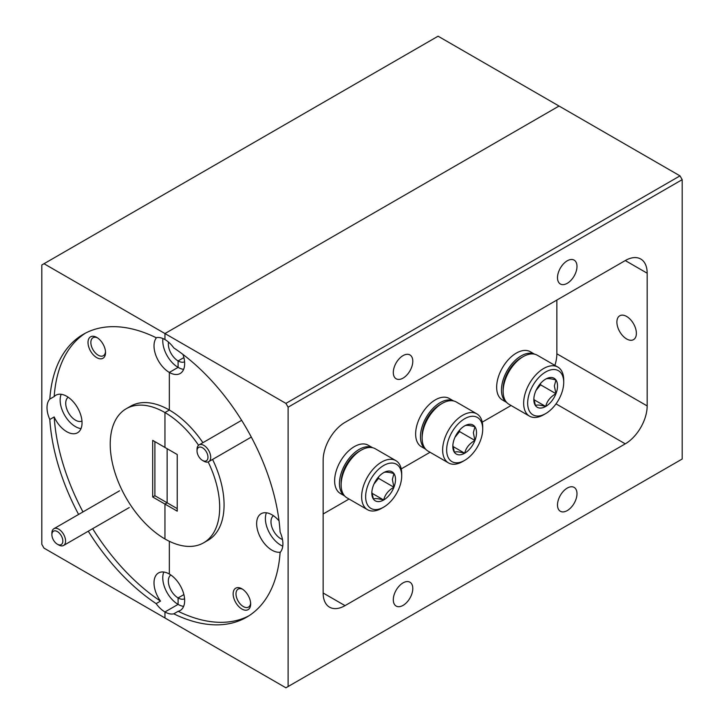 <?xml version="1.0" encoding="UTF-8"?>
<svg xmlns="http://www.w3.org/2000/svg" width="724" height="724" viewBox="0 0 724 724"><rect width="100%" height="100%" fill="white"/><g stroke="black" fill="none" stroke-linecap="round" stroke-linejoin="round"><path stroke-width="1.09" d="M96.772 337.429A12.38 7.15 -120 0 0 88.011 342.488A12.38 7.15 -120 0 0 96.772 357.656A12.38 7.15 -120 0 0 105.532 352.597A12.38 7.15 -120 0 0 96.772 337.429L96.772 337.429M97.514 337.9A10.371 5.991 -120 0 0 93.007 337.737A10.371 5.991 -120 0 0 91.414 346.054A10.371 5.991 -120 0 0 98.193 355.185A10.371 5.991 -120 0 0 103.378 355.701A10.371 5.991 -120 0 0 105.496 351.719M85.513 333.103A163.325 94.292 -120 0 0 54.191 396.553A21.675 12.516 60 0 1 55.875 395.214A21.675 12.516 60 0 1 66.708 396.29A21.675 12.516 60 0 1 80.871 415.386A21.675 12.516 60 0 1 77.549 432.753A21.675 12.516 60 0 1 66.708 431.676A21.675 12.516 60 0 1 54.191 416.952A163.325 94.292 -120 0 0 82.979 511.922M54.191 396.553L49.811 399.078A21.675 12.516 -120 0 0 49.811 419.477L54.191 416.952M61.178 394.281A21.675 12.516 -120 0 0 75.468 426.626A21.675 12.516 -120 0 0 81.007 428.626M68.21 397.232A13.774 7.955 -120 0 0 66.572 408.381A13.774 7.955 -120 0 0 75.468 420.173A13.774 7.955 -120 0 0 81.966 421.06M44.001 263.717L164.954 333.556L164.954 339.565L164.954 333.556L559.046 106.039L438.083 36.2L41.811 264.984L41.811 544.339L44.001 548.131L164.954 617.961L164.954 611.961L164.954 617.961L285.917 687.8L288.107 686.533L288.107 407.187L285.917 403.395L164.954 333.556L559.046 106.039L679.999 175.869L682.189 179.661L288.107 407.187M168.511 342.099A13.774 7.955 -120 0 0 178.095 360.923L183.887 357.575L178.095 360.923L178.095 367.367L169.335 372.426A21.675 12.516 60 0 1 155.85 355.339A21.675 12.516 60 0 1 156.538 337.61M152.701 496.999L152.701 440.364L164.954 447.45L164.954 412.562L169.335 410.028L169.335 372.426L169.335 410.028A77.405 44.689 -120 0 0 130.637 406.2L126.257 408.725A77.405 44.689 -120 0 0 114.392 470.754A77.405 44.689 -120 0 0 164.954 538.964L164.954 504.076L167.144 502.809L167.144 448.708L167.144 502.809L154.891 495.732L152.701 496.999L164.954 504.076L164.954 538.964A77.405 44.689 -120 0 0 203.661 542.792A77.405 44.689 -120 0 0 208.168 461.921M92.654 528.674A163.325 94.292 -120 0 0 160.502 601.101A21.675 12.516 60 0 1 158.502 572.965A21.675 12.516 60 0 1 169.335 574.041L169.335 541.29L169.335 574.041A21.675 12.516 60 0 1 183.498 593.137A21.675 12.516 60 0 1 180.176 610.504A21.675 12.516 60 0 1 178.167 611.3A163.325 94.292 -120 0 0 248.784 615.889M183.887 594.585L178.095 597.924L178.095 604.377L164.954 611.961L178.095 604.377L178.095 597.924L183.887 594.585M202.901 442.681A77.405 44.689 -120 0 0 169.335 410.028L164.954 412.562A77.405 44.689 -120 0 0 126.257 408.725M88.274 531.208A163.325 94.292 -120 0 0 156.131 603.626A21.675 12.516 -120 0 0 164.954 611.961A21.675 12.516 -120 0 0 173.787 613.825A163.325 94.292 -120 0 0 246.622 617.201A163.325 94.292 -120 0 0 280.107 552.439A21.675 12.516 -120 0 0 280.107 532.04A163.325 94.292 -120 0 0 173.787 347.9A21.675 12.516 -120 0 0 164.954 339.565A21.675 12.516 -120 0 0 156.131 337.701A163.325 94.292 -120 0 0 83.296 334.316A163.325 94.292 -120 0 0 49.811 399.078M49.811 419.477A163.325 94.292 -120 0 0 78.599 514.447M154.891 495.732L154.891 441.631M170.837 574.983A13.774 7.955 -120 0 0 169.199 586.141A13.774 7.955 -120 0 0 178.095 597.924A13.774 7.955 -120 0 0 184.593 598.811M163.805 572.041A21.675 12.516 -120 0 0 178.095 604.377A21.675 12.516 -120 0 0 183.625 606.377M160.502 601.101L156.131 603.626M162.909 338.533A21.675 12.516 -120 0 0 178.095 367.367L178.095 360.923A13.774 7.955 -120 0 0 184.593 361.81M203.86 461.197L202.494 460.41A7.738 4.471 -120 0 0 207.969 457.251A7.738 4.471 -120 0 0 202.494 447.767A7.738 4.471 -120 0 0 197.028 450.925A7.738 4.471 -120 0 0 202.494 460.41L203.869 461.197A9.674 5.584 60 0 1 203.86 461.197A9.674 5.584 60 0 0 208.702 461.677A9.674 5.584 60 0 0 210.186 453.921A9.674 5.584 60 0 0 203.869 445.396A9.674 5.584 60 0 0 199.028 444.916A9.674 5.584 60 0 0 197.028 449.351L197.028 450.925M58.735 544.991L57.359 544.204A7.738 4.471 -120 0 0 62.834 541.045A7.738 4.471 -120 0 0 57.359 531.561A7.738 4.471 -120 0 0 51.893 534.719A7.738 4.471 -120 0 0 57.359 544.204L58.735 544.991A9.674 5.584 60 0 0 63.567 545.471A9.674 5.584 60 0 0 65.051 537.715A9.674 5.584 60 0 0 58.735 529.19A9.674 5.584 60 0 0 53.893 528.71A9.674 5.584 60 0 0 51.893 533.145L51.893 534.719M241.907 588.811A12.38 7.15 -120 0 0 233.146 593.87A12.38 7.15 -120 0 0 241.907 609.038A12.38 7.15 -120 0 0 250.658 603.979A12.38 7.15 -120 0 0 241.907 588.811L241.907 588.811M242.649 589.273A10.371 5.991 -120 0 0 238.142 589.119A10.371 5.991 -120 0 0 236.549 597.427A10.371 5.991 -120 0 0 243.327 606.567A10.371 5.991 -120 0 0 248.513 607.083A10.371 5.991 -120 0 0 250.631 603.101M280.387 552.131A21.675 12.516 60 0 1 271.962 550.177A21.675 12.516 60 0 1 257.807 531.081A21.675 12.516 60 0 1 261.129 513.714A21.675 12.516 60 0 1 271.962 514.791A21.675 12.516 60 0 1 279.039 520.873M266.432 512.782A21.675 12.516 -120 0 0 280.722 545.127A21.675 12.516 -120 0 0 282.776 546.149M273.455 515.732A13.774 7.955 -120 0 0 271.826 526.882A13.774 7.955 -120 0 0 280.722 538.674A13.774 7.955 -120 0 0 282.496 539.516M567.254 283.31A13.774 7.955 120 0 0 576.25 271.174A13.774 7.955 120 0 0 574.141 260.133A13.774 7.955 120 0 0 567.254 260.812A13.774 7.955 120 0 0 558.249 272.957A13.774 7.955 120 0 0 560.358 283.998A13.774 7.955 120 0 0 567.254 283.31M403.051 378.118A13.774 7.955 120 0 0 412.056 365.973A13.774 7.955 120 0 0 409.938 354.932A13.774 7.955 120 0 0 403.051 355.611A13.774 7.955 120 0 0 394.046 367.756A13.774 7.955 120 0 0 396.164 378.797A13.774 7.955 120 0 0 403.051 378.118M567.254 510.583A13.774 7.955 120 0 0 576.25 498.447A13.774 7.955 120 0 0 574.141 487.406A13.774 7.955 120 0 0 567.254 488.085A13.774 7.955 120 0 0 558.249 500.23A13.774 7.955 120 0 0 560.358 511.271A13.774 7.955 120 0 0 567.254 510.583M403.051 605.391A13.774 7.955 120 0 0 412.056 593.246A13.774 7.955 120 0 0 409.938 582.205A13.774 7.955 120 0 0 403.051 582.883A13.774 7.955 120 0 0 394.046 595.028A13.774 7.955 120 0 0 396.164 606.069A13.774 7.955 120 0 0 403.051 605.391M626.64 338.968A13.774 7.955 60 0 1 617.635 326.823A13.774 7.955 60 0 1 619.744 315.782A13.774 7.955 60 0 1 626.64 316.46A13.774 7.955 60 0 1 635.636 328.606A13.774 7.955 60 0 1 633.527 339.647A13.774 7.955 60 0 1 626.64 338.968M341.122 484.881L341.122 482.564A25.494 14.724 -60 0 1 359.149 451.342L361.158 450.183A28.327 16.353 120 0 0 341.122 484.881A28.327 16.353 120 0 0 346.995 497.85L367.502 509.696A28.327 16.353 -60 0 1 361.638 496.727A28.327 16.353 -60 0 1 374.009 468.211A28.327 16.353 -60 0 1 395.838 460.627A28.327 16.353 -60 0 1 401.702 473.596L401.702 475.903A25.494 14.724 120 0 0 383.675 465.496A25.494 14.724 120 0 0 365.647 496.727A25.494 14.724 120 0 0 383.675 507.135A25.494 14.724 120 0 0 401.702 475.903M395.838 460.627L375.322 448.78A28.327 16.353 120 0 0 361.158 450.183M395.521 479.478A16.761 9.674 120 0 0 393.937 473.55A16.761 9.674 120 0 0 383.675 472.636A16.761 9.674 120 0 0 373.412 485.397A16.761 9.674 120 0 0 371.828 493.162A16.761 9.674 120 0 0 373.412 499.08A16.761 9.674 120 0 0 383.675 500.003A16.761 9.674 120 0 0 393.937 487.234A16.761 9.674 120 0 0 395.521 479.478M371.855 492.202L373.412 499.08C374.733 498.193 378.154 498.501 383.675 500.003C384.996 494.583 388.417 490.329 393.937 487.234L392.354 479.478L393.937 473.55C388.48 472.057 385.059 471.749 383.675 472.636M503.135 391.349L503.135 389.032A25.494 14.724 -60 0 1 521.162 357.801L523.171 356.651A28.327 16.353 120 0 0 503.135 391.349A28.327 16.353 120 0 0 509.008 404.318L529.516 416.155A28.327 16.353 -60 0 1 523.651 403.187A28.327 16.353 -60 0 1 536.013 374.679A28.327 16.353 -60 0 1 557.851 367.086A28.327 16.353 -60 0 1 563.715 380.055L563.715 382.372A25.494 14.724 120 0 0 545.688 371.964A25.494 14.724 120 0 0 527.66 403.187A25.494 14.724 120 0 0 545.688 413.594A25.494 14.724 120 0 0 563.715 382.372M557.851 367.086L537.335 355.249A28.327 16.353 120 0 0 523.171 356.651M557.534 385.937A16.761 9.674 120 0 0 555.951 380.01A16.761 9.674 120 0 0 545.688 379.095A16.761 9.674 120 0 0 535.425 391.865A16.761 9.674 120 0 0 533.832 399.621A16.761 9.674 120 0 0 535.425 405.549A16.761 9.674 120 0 0 545.688 406.463A16.761 9.674 120 0 0 555.951 393.693A16.761 9.674 120 0 0 557.534 385.937M533.86 398.662L535.425 405.549C536.746 404.653 540.167 404.96 545.688 406.463C547.009 401.051 550.43 396.797 555.951 393.693L554.358 385.937L555.951 380.01C550.493 378.516 547.072 378.209 545.688 379.095M422.128 438.111L422.128 435.803A25.494 14.724 -60 0 1 440.156 404.571L442.165 403.413A28.327 16.353 120 0 0 422.128 438.111A28.327 16.353 120 0 0 428.002 451.079L448.509 462.926A28.327 16.353 -60 0 1 442.645 449.957A28.327 16.353 -60 0 1 455.007 421.449A28.327 16.353 -60 0 1 476.844 413.857A28.327 16.353 -60 0 1 482.709 426.825L482.709 429.142A25.494 14.724 120 0 0 464.681 418.725A25.494 14.724 120 0 0 446.654 449.957A25.494 14.724 120 0 0 464.681 460.364A25.494 14.724 120 0 0 482.709 429.142M476.844 413.857L456.328 402.01A28.327 16.353 120 0 0 442.165 403.413M476.528 432.708A16.761 9.674 120 0 0 474.944 426.78A16.761 9.674 120 0 0 464.681 425.866A16.761 9.674 120 0 0 454.419 438.635A16.761 9.674 120 0 0 452.826 446.391A16.761 9.674 120 0 0 454.419 452.319A16.761 9.674 120 0 0 464.681 453.233A16.761 9.674 120 0 0 474.944 440.464A16.761 9.674 120 0 0 476.528 432.708M452.862 445.432L454.419 452.319C455.74 451.423 459.161 451.731 464.681 453.233C466.003 447.821 469.424 443.559 474.944 440.464L473.351 432.708L474.944 426.78C469.487 425.287 466.066 424.979 464.681 425.866M464.681 460.364L462.681 461.523A28.327 16.353 -60 0 1 448.509 462.926M455.007 437.224L459.55 431.576L459.55 430.174M452.952 446.464L464.681 453.233M459.55 431.576L474.944 440.464M453.541 400.942L449.278 398.481A27.865 16.091 120 0 0 421.413 414.562A27.865 16.091 120 0 0 421.413 446.744L425.676 449.206M453.45 400.924A27.865 16.091 120 0 0 426.228 417.35A27.865 16.091 120 0 0 425.612 449.133M534.547 354.172L530.285 351.71A27.865 16.091 120 0 0 502.42 367.801A27.865 16.091 120 0 0 502.42 399.974L506.682 402.435M511.063 405.503L482.247 422.137M430.056 452.274L401.241 468.908M349.049 499.035L323.139 513.995M554.892 365.376A30.96 17.874 120 0 0 556.856 353.783L647.166 405.929L647.166 273.201L625.264 260.559L345.031 422.354A30.96 17.874 -60 0 0 323.139 460.274L323.139 593.001L345.031 605.635L625.264 443.848L556.023 403.865M556.856 300.062L556.856 353.783M372.534 447.713L368.272 445.242A27.865 16.091 120 0 0 340.407 461.333A27.865 16.091 120 0 0 340.407 493.515L344.669 495.976M545.688 413.594L543.679 414.752A28.327 16.353 -60 0 1 529.516 416.155M536.013 390.453L540.557 384.806L540.557 383.412M533.959 399.693L545.688 406.463M540.557 384.806L555.951 393.693M534.457 354.154A27.865 16.091 120 0 0 507.234 370.579A27.865 16.091 120 0 0 506.619 402.372M383.675 507.135L381.675 508.293A28.327 16.353 -60 0 1 367.502 509.696M374 483.994L378.543 478.347L378.543 476.944M371.946 493.234L383.675 500.003M378.543 478.347L393.937 487.234M372.444 447.685A27.865 16.091 120 0 0 345.221 464.111A27.865 16.091 120 0 0 344.606 495.904M288.107 686.533L682.189 459.016L682.189 179.661M198.548 445.251A77.405 44.689 -120 0 0 164.954 412.562L164.954 447.45L177.217 454.527L177.217 511.153L164.954 504.076L167.144 502.809L177.217 508.628M182.928 354.407A21.675 12.516 60 0 1 180.176 373.503A21.675 12.516 60 0 1 169.335 372.426L178.095 367.367A21.675 12.516 -120 0 0 183.625 369.376M345.031 605.635A30.96 17.874 -60 0 1 329.556 607.174A30.96 17.874 -60 0 1 323.139 593.001M625.264 260.559A30.96 17.874 -60 0 1 640.749 259.029A30.96 17.874 -60 0 1 647.166 273.201M647.166 405.929A30.96 17.874 -60 0 1 625.264 443.848M285.917 403.395L679.999 175.869M173.787 613.825L178.167 611.3M203.661 542.792L208.041 540.267A77.405 44.689 -120 0 0 212.575 459.441M251.319 437.07L208.702 461.677M241.644 420.318L199.028 444.916M129.252 507.551L63.567 545.471M119.569 490.791L53.893 528.71"/></g></svg>
